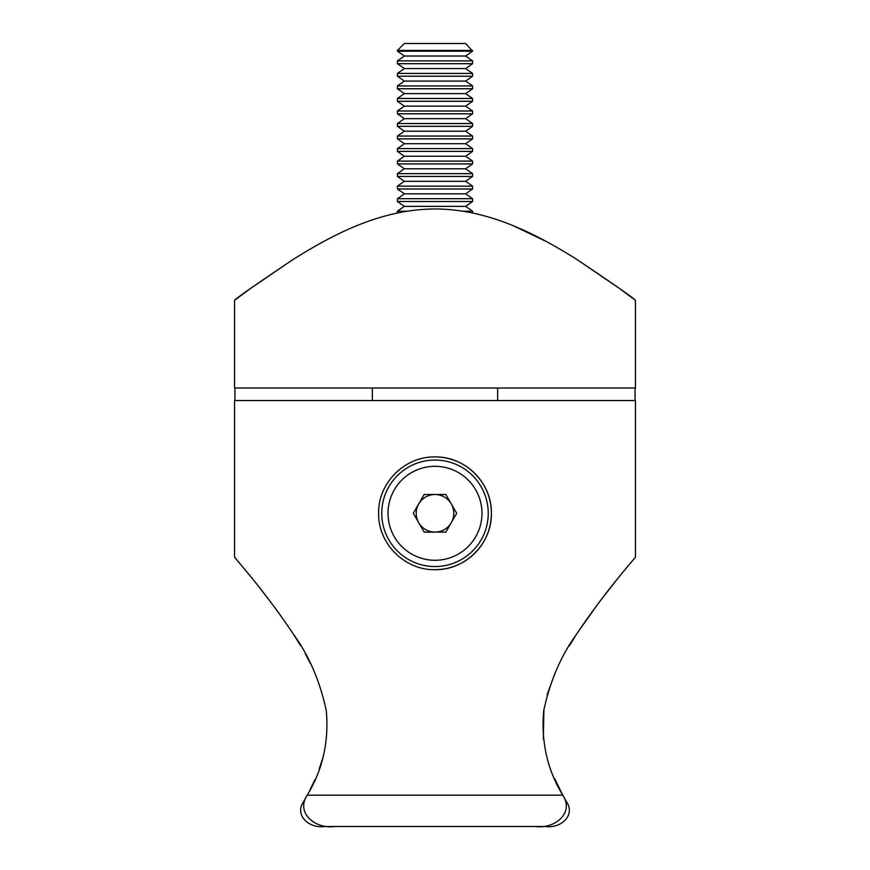 <?xml version="1.0" encoding="UTF-8"?>
<svg xmlns="http://www.w3.org/2000/svg" width="870" height="870" viewBox="0 0 870 870"><rect width="100%" height="100%" fill="white"/><g stroke="black" fill="none" stroke-linecap="round" stroke-linejoin="round"><path stroke-width="1.3" d="M497.651 388.02L497.651 400.548L497.64 388.02M372.349 400.548L372.349 388.02L372.36 400.548M234.552 300.324C236.499 297.975 256.367 284.131 294.169 258.771C329.687 236.825 378.406 209.17 435.043 208.974C491.18 209.061 540.683 236.977 575.82 258.771C613.535 284.055 633.414 297.91 635.448 300.324L635.448 388.02L234.552 388.02L234.552 300.324L250.44 288.546L292.592 259.771M307.164 795.31L303.75 801.444C294.136 814.537 308.382 828.74 324.532 826.5L545.468 826.5C561.411 828.773 575.94 814.635 566.25 801.444L562.868 795.387M307.24 795.18C295.539 812.634 314.886 829.317 334.776 826.5L535.224 826.5C555.147 829.349 574.494 812.482 562.76 795.18C547.371 769.961 541.01 741.838 543.696 710.79C550.036 681.003 561.172 655.219 577.104 633.436C605.727 590.458 635.839 557.235 635.448 557.148L635.448 400.548L234.552 400.548L234.552 557.148C234.128 557.213 264.143 590.273 292.907 633.458C308.796 655.143 319.932 680.938 326.315 710.855C329.012 741.751 322.65 769.863 307.24 795.18L562.76 795.18L554.625 778.585M543.337 739L543.913 709.344M547.121 694.728L554.995 673.141M569.284 645.932L575.103 636.525M578.702 631.011L597.331 604.726M599.68 601.605L616.275 580.388M624.486 570.296L628.499 565.446M234.943 557.616L236.694 559.693M242.371 566.49L250.821 576.788M257.563 585.173L268.96 599.811M273.691 606.086L279.27 613.687M294.267 635.546L300.509 645.562M305.316 653.859L310.492 663.614M323.161 756.813L319.192 769.123M314.82 779.846L309.753 790.406M635.057 388.02L635.057 400.548M234.943 400.548L234.943 388.02M635.448 300.324L619.135 288.242L575.94 258.836M546.654 241.675L513.42 225.808M472.584 50.449L397.416 50.449L397.416 51.167L472.584 51.167L465.635 43.5L404.365 43.5L397.416 50.449M404.365 56.028L397.416 60.889L472.584 60.889L465.635 56.028L404.365 56.028L397.416 51.167M397.416 60.889L397.416 63.695L472.584 63.695L472.584 60.889M404.365 68.556L397.416 73.417L472.584 73.417L465.635 68.556L404.365 68.556L397.416 63.695M397.416 73.417L397.416 76.223L472.584 76.223L472.584 73.417M404.365 81.084L397.416 85.945L472.584 85.945L465.635 81.084L404.365 81.084L397.416 76.223M397.416 85.945L397.416 88.751L472.584 88.751L472.584 85.945M404.365 93.612L397.416 98.473L472.584 98.473L465.635 93.612L404.365 93.612L397.416 88.751M397.416 98.473L397.416 101.279L472.584 101.279L472.584 98.473M404.365 106.14L397.416 111.001L472.584 111.001L465.635 106.14L404.365 106.14L397.416 101.279M397.416 111.001L397.416 113.807L472.584 113.807L472.584 111.001M404.365 118.668L397.416 123.529L472.584 123.529L465.635 118.668L404.365 118.668L397.416 113.807M397.416 123.529L397.416 126.335L472.584 126.335L472.584 123.529M404.365 131.196L397.416 136.057L472.584 136.057L465.635 131.196L404.365 131.196L397.416 126.335M397.416 136.057L397.416 138.863L472.584 138.863L472.584 136.057M404.365 143.724L397.416 148.585L472.584 148.585L465.635 143.724L404.365 143.724L397.416 138.863M397.416 148.585L397.416 151.391L472.584 151.391L472.584 148.585M404.365 156.252L397.416 161.113L472.584 161.113L465.635 156.252L404.365 156.252L397.416 151.391M397.416 161.113L397.416 163.919L472.584 163.919L472.584 161.113M404.365 168.78L397.416 173.641L472.584 173.641L465.635 168.78L404.365 168.78L397.416 163.919M397.416 173.641L397.416 176.447L472.584 176.447L472.584 173.641M404.365 181.308L397.416 186.169L472.584 186.169L465.635 181.308L404.365 181.308L397.416 176.447M397.416 186.169L397.416 188.975L472.584 188.975L472.584 186.169M404.365 193.836L397.416 198.697L472.584 198.697L465.635 193.836L404.365 193.836L397.416 188.975M397.416 198.697L397.416 201.503L472.584 201.503L472.584 198.697M463.123 211.225L472.584 211.225L465.635 206.364L404.365 206.364L397.416 201.503M406.877 211.225L397.416 211.225L397.416 212.976M472.584 211.225L472.584 212.976M435 569.676C404.691 570.328 377.982 543.554 378.624 513.322C377.982 482.98 404.702 456.293 435 456.924C465.298 456.293 492.018 482.98 491.376 513.289C492.018 543.543 465.352 570.318 435 569.676A56.376 56.376 0 0 0 491.376 513.3A56.376 56.376 0 0 0 435 456.924M418.731 503.904A18.792 18.792 0 0 0 435 532.092A18.792 18.792 0 0 0 451.269 503.904A18.792 18.792 0 0 0 418.731 503.904M481.11 486.678A53.244 53.244 0 0 1 461.622 559.41A53.244 53.244 0 0 1 388.89 539.922A53.244 53.244 0 0 1 408.378 467.19A53.244 53.244 0 0 1 481.11 486.678A53.244 53.244 0 0 0 408.378 467.19A53.244 53.244 0 0 0 388.89 539.922M445.853 532.092L424.147 532.092L413.304 513.3L424.147 494.508L445.853 494.508L456.696 513.3L445.853 532.092M394.317 536.79A46.98 46.98 0 0 0 458.49 553.983A46.98 46.98 0 0 0 475.683 489.81A46.98 46.98 0 0 0 411.51 472.617A46.98 46.98 0 0 0 394.317 536.79M465.635 56.028L472.584 51.167M465.635 68.556L472.584 63.695M465.635 81.084L472.584 76.223M465.635 93.612L472.584 88.751M465.635 106.14L472.584 101.279M465.635 118.668L472.584 113.807M465.635 131.196L472.584 126.335M465.635 143.724L472.584 138.863M465.635 156.252L472.584 151.391M465.635 168.78L472.584 163.919M465.635 181.308L472.584 176.447M465.635 193.836L472.584 188.975M465.635 206.364L472.584 201.503M404.365 206.364L397.416 211.225"/></g></svg>
